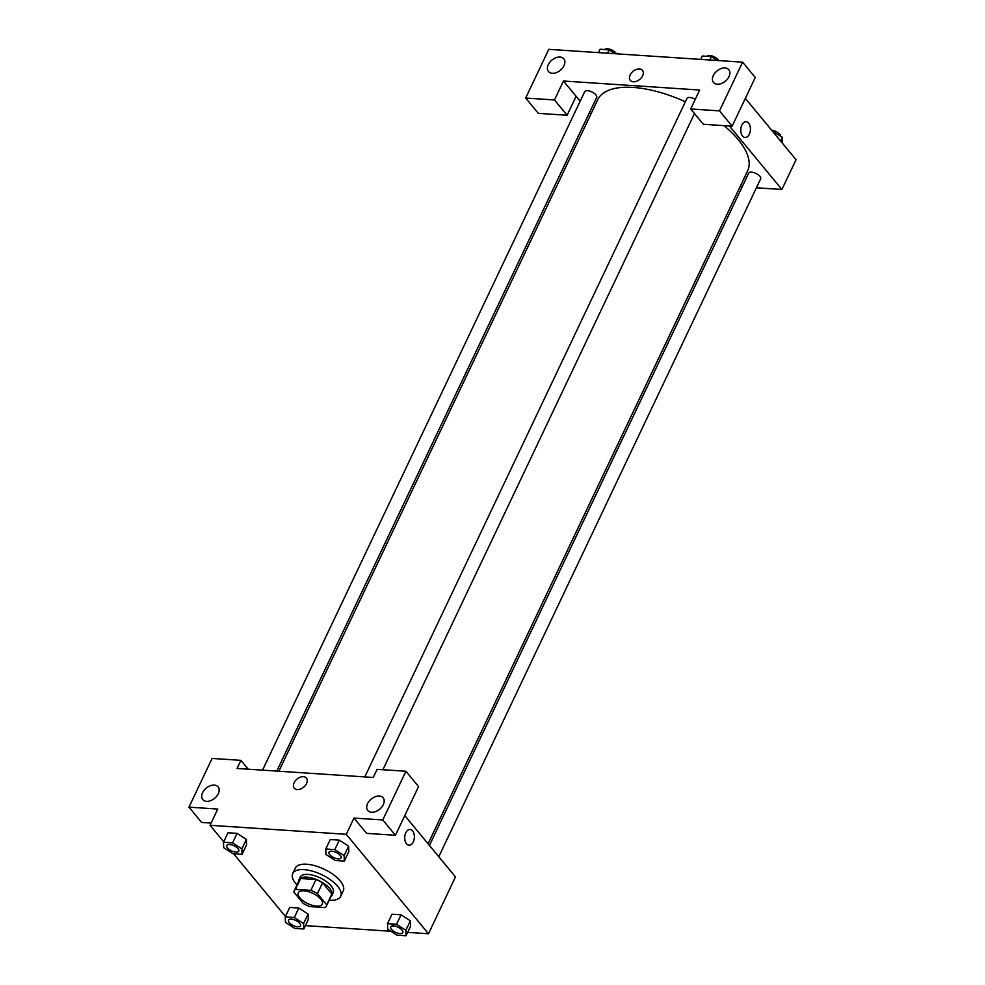 <?xml version="1.0" encoding="UTF-8"?>
<svg xmlns="http://www.w3.org/2000/svg" width="985" height="985" viewBox="0 0 985 985"><rect width="100%" height="100%" fill="white"/><g stroke="black" fill="none" stroke-linecap="round" stroke-linejoin="round"><path stroke-width="1.48" d="M299.809 897.778A13.273 5.713 25.4 0 1 298.295 892.779A13.273 5.713 25.4 0 1 312.725 893.309A13.273 5.713 25.4 0 1 322.267 904.168A13.273 5.713 25.4 0 1 312.368 905.35A13.273 5.713 25.4 0 1 299.809 897.778M309.709 906.569L325.087 907.591A17.828 7.671 25.4 0 0 326.38 906.114A17.828 7.671 25.4 0 0 326.712 904.858L317.429 893.641A17.828 7.671 25.4 0 0 310.854 890.378L295.475 889.356A17.828 7.671 25.4 0 0 294.183 890.822A17.828 7.671 25.4 0 0 293.85 892.078L303.134 903.307A17.828 7.671 25.4 0 0 309.709 906.569M310.854 890.378L315.988 879.543L300.622 878.534L295.475 889.356M294.183 890.822L299.317 879.999A17.828 7.671 25.4 0 1 300.622 878.534M315.988 879.543A17.828 7.671 25.4 0 1 322.563 882.819L317.429 893.641M326.38 906.114L331.526 895.291A17.828 7.671 25.4 0 0 331.846 894.035L322.563 882.819M330.8 896.818A18.247 7.843 -154.6 0 0 331.908 895.476A18.247 7.843 -154.6 0 0 325.124 884.296A18.247 7.843 -154.6 0 0 306.729 877.13A18.247 7.843 -154.6 0 0 298.935 879.814A18.247 7.843 -154.6 0 0 298.59 881.513M298.935 879.814L300.216 877.106A18.247 7.843 25.4 0 1 308.01 874.421A18.247 7.843 25.4 0 1 326.404 881.587A18.247 7.843 25.4 0 1 333.189 892.767L331.908 895.476M331.846 894.035L326.712 904.858M296.977 884.936A26.546 11.414 25.4 0 1 295.759 883.557A26.546 11.414 25.4 0 1 292.73 873.547A26.546 11.414 25.4 0 1 321.602 874.631A26.546 11.414 25.4 0 1 340.687 896.325A26.546 11.414 25.4 0 1 329.187 900.228M292.73 873.547L295.291 868.142A26.546 11.414 25.4 0 1 324.176 869.213A26.546 11.414 25.4 0 1 343.26 890.908L340.687 896.325M242.064 854.327L246.558 844.847L246.373 839.417L237.077 833.372L228.003 832.768L223.509 842.249L223.706 847.679L232.989 853.724L242.064 854.327L241.854 848.885L232.571 842.852L223.509 842.249M303.799 928.99L308.293 919.51L308.108 914.08L298.812 908.035L289.738 907.444L285.244 916.912L285.441 922.342L294.724 928.387L303.799 928.99L303.589 923.548L294.318 917.515L285.244 916.912M344.319 861.087L348.813 851.619L348.616 846.177L339.333 840.143L330.258 839.54L339.333 840.143L348.616 846.177L344.11 855.645L334.826 849.612L325.764 849.008L325.961 854.451L335.245 860.484L344.319 861.087L344.11 855.645M407.655 932.376L428.487 933.755L346.264 834.307L210.064 825.295L223.718 841.806M233.593 853.761L285.453 916.469M305.399 925.617L391.033 931.281M406.054 935.75L410.548 926.282L410.363 920.84L401.067 914.806L391.993 914.203L387.499 923.671L387.696 929.114L396.98 935.147L406.054 935.75L405.845 930.308L396.573 924.275L387.499 923.671M409.021 845.204A7.88 4.826 93.8 0 0 413.306 841.88A7.88 4.826 -86.2 0 1 409.021 845.204A7.88 4.826 -86.2 0 1 404.737 837.028A7.88 4.826 -86.2 0 1 410.068 829.481A7.88 4.826 -86.2 0 1 414.02 833.864A7.88 4.826 -86.2 0 1 413.306 841.88A7.88 4.826 93.8 0 0 414.02 833.864A7.88 4.826 93.8 0 0 410.068 829.481M210.064 825.295L217.771 809.054L188.96 807.146L212.095 758.438L240.906 760.346L237.053 768.46L373.253 777.473L377.107 769.347L405.918 771.255L418.563 786.559L395.441 835.268L366.629 833.372L353.972 818.067L346.264 834.307M404.773 815.605L455.476 876.921L428.487 933.755M367.59 803.612A9.961 6.612 -39.6 0 0 367.774 810.483A9.961 6.612 -39.6 0 0 379.656 809.227A9.961 6.612 -39.6 0 0 383.116 797.788A9.961 6.612 -39.6 0 0 375.248 796.693A9.961 6.612 -39.6 0 0 367.59 803.612M395.441 835.268L382.783 819.976L353.972 818.067M405.918 771.255L382.783 819.976M211.11 823.078L201.617 822.45L188.96 807.146M202.578 792.703A9.961 6.612 -39.6 0 0 202.762 799.561A9.961 6.612 -39.6 0 0 214.644 798.318A9.961 6.612 -39.6 0 0 218.104 786.88A9.961 6.612 -39.6 0 0 210.236 785.771A9.961 6.612 -39.6 0 0 202.578 792.703M248.232 769.199L240.906 760.346M306.409 778.088A7.88 5.233 -39.6 0 0 303.38 776.685A7.88 5.233 140.4 0 1 306.409 778.088A7.88 5.233 140.4 0 1 303.663 787.15A7.88 5.233 140.4 0 1 294.256 788.135A7.88 5.233 140.4 0 1 295.315 780.785A7.88 5.233 140.4 0 1 303.38 776.685A7.88 5.233 -39.6 0 0 295.328 780.785A7.88 5.233 -39.6 0 0 294.256 788.135M278.866 771.23L597.747 99.657A82.962 35.669 25.4 0 1 685.363 101.8M724.024 125.637A82.962 35.669 25.4 0 1 747.627 170.836L428.081 843.788M364.795 776.906L686.951 98.451A6.636 2.856 25.4 0 1 695.275 99.3M262.539 770.147L584.696 91.679A6.636 2.856 25.4 0 1 591.911 91.95A6.636 2.856 25.4 0 1 596.688 97.38L276.785 771.083M429.448 845.438L748.686 173.114A6.636 2.856 25.4 0 1 755.901 173.385A6.636 2.856 25.4 0 1 760.679 178.802L438.781 856.728M563.469 81.016L699.67 90.029L690.682 108.966L719.493 110.874L742.616 62.166L548.793 49.336L525.67 98.057L554.481 99.965L563.469 81.016L580.177 101.209M589.51 112.499L590.865 114.149M740.092 186.707L742.161 186.842M756.418 187.79L781.905 189.477L729.417 125.994M642.466 70.354A7.88 5.233 -39.6 0 0 636.236 69.479A7.88 5.233 -39.6 0 0 630.166 74.959A7.88 5.233 140.4 0 1 636.236 69.479A7.88 5.233 140.4 0 1 642.466 70.354A7.88 5.233 140.4 0 1 639.721 79.403A7.88 5.233 140.4 0 1 630.314 80.401A7.88 5.233 140.4 0 1 630.166 74.959A7.88 5.233 -39.6 0 0 630.314 80.401M713.288 75.574A9.961 6.612 140.4 0 1 720.946 68.642A9.961 6.612 140.4 0 1 728.814 69.75A9.961 6.612 140.4 0 1 725.354 81.189A9.961 6.612 140.4 0 1 713.472 82.432A9.961 6.612 140.4 0 1 713.288 75.574M548.276 64.653A9.961 6.612 140.4 0 1 555.934 57.733A9.961 6.612 140.4 0 1 563.802 58.829A9.961 6.612 140.4 0 1 560.342 70.267A9.961 6.612 140.4 0 1 548.46 71.523A9.961 6.612 140.4 0 1 548.276 64.653M576.126 96.321L567.126 115.257L538.315 113.349L525.67 98.057M567.126 115.257L554.481 99.965M690.682 108.966L703.327 124.27L732.138 126.178L755.273 77.458L742.616 62.166M732.138 126.178L719.493 110.874M781.905 189.477L796.04 159.705L745.337 98.389M745.079 137.469A7.88 4.826 93.8 0 0 749.363 134.145A7.88 4.826 -86.2 0 1 745.091 137.469A7.88 4.826 -86.2 0 1 740.794 129.281A7.88 4.826 -86.2 0 1 746.125 121.734A7.88 4.826 -86.2 0 1 750.077 126.129A7.88 4.826 -86.2 0 1 749.363 134.145A7.88 4.826 93.8 0 0 750.077 126.129A7.88 4.826 93.8 0 0 746.125 121.734M782.386 143.194L782.386 137.321L772.499 131.239M782.386 137.321L780.612 141.052M771.649 130.205A6.636 2.856 25.4 0 1 780.723 136.225M615.071 53.719L609.124 49.853L600.05 49.25L598.449 52.624M609.124 49.853L607.511 53.227M604.716 49.558A6.636 2.856 25.4 0 1 610.503 49.447A6.636 2.856 25.4 0 1 616.45 53.818M717.326 60.491L711.379 56.613L702.305 56.01L700.704 59.383M711.379 56.613L709.779 59.986M706.971 56.33A6.636 2.856 25.4 0 1 712.758 56.207A6.636 2.856 25.4 0 1 718.705 60.578M288.519 920.101L288.519 920.125A6.636 2.856 25.4 0 1 288.519 920.101A6.636 2.856 25.4 0 1 295.746 920.372A6.636 2.856 25.4 0 1 300.511 925.789A6.636 2.856 25.4 0 1 300.511 925.801L300.499 925.814A6.636 2.856 25.4 0 1 295.549 926.405A6.636 2.856 25.4 0 1 289.27 922.625A6.636 2.856 25.4 0 1 288.519 920.125A6.636 2.856 25.4 0 1 295.734 920.396A6.636 2.856 25.4 0 1 300.499 925.814M308.293 919.51L308.096 914.08L303.589 923.548M289.738 907.444L298.812 908.035L294.318 917.515M390.774 926.86L390.774 926.885A6.636 2.856 25.4 0 1 390.774 926.86A6.636 2.856 25.4 0 1 398.002 927.131A6.636 2.856 25.4 0 1 402.767 932.561A6.636 2.856 25.4 0 1 402.767 932.573L402.754 932.586A6.636 2.856 25.4 0 1 397.805 933.177A6.636 2.856 25.4 0 1 391.525 929.384A6.636 2.856 25.4 0 1 390.774 926.885A6.636 2.856 25.4 0 1 397.989 927.156A6.636 2.856 25.4 0 1 402.754 932.586M410.548 926.282L410.351 920.84L405.845 930.308M391.993 914.203L401.067 914.806L396.573 924.275M226.784 845.438L226.784 845.462A6.636 2.856 25.4 0 1 233.999 845.733A6.636 2.856 25.4 0 1 238.764 851.151A6.636 2.856 25.4 0 1 233.814 851.742A6.636 2.856 25.4 0 1 227.535 847.962A6.636 2.856 25.4 0 1 226.784 845.462A6.636 2.856 25.4 0 1 226.784 845.438A6.636 2.856 25.4 0 1 234.011 845.709A6.636 2.856 25.4 0 1 238.776 851.126A6.636 2.856 25.4 0 1 238.776 851.138M246.558 844.847L246.361 839.417L241.854 848.885M228.003 832.768L237.077 833.372L232.571 842.852M329.039 852.197L329.039 852.222A6.636 2.856 25.4 0 1 336.254 852.493A6.636 2.856 25.4 0 1 341.019 857.923A6.636 2.856 25.4 0 1 336.07 858.501A6.636 2.856 25.4 0 1 329.79 854.721A6.636 2.856 25.4 0 1 329.039 852.222A6.636 2.856 25.4 0 1 329.039 852.197A6.636 2.856 25.4 0 1 336.267 852.468A6.636 2.856 25.4 0 1 341.032 857.898A6.636 2.856 25.4 0 1 341.032 857.91M339.333 840.143L334.826 849.612M330.258 839.54L325.764 849.008M694.474 113.558L382.894 769.728"/></g></svg>
